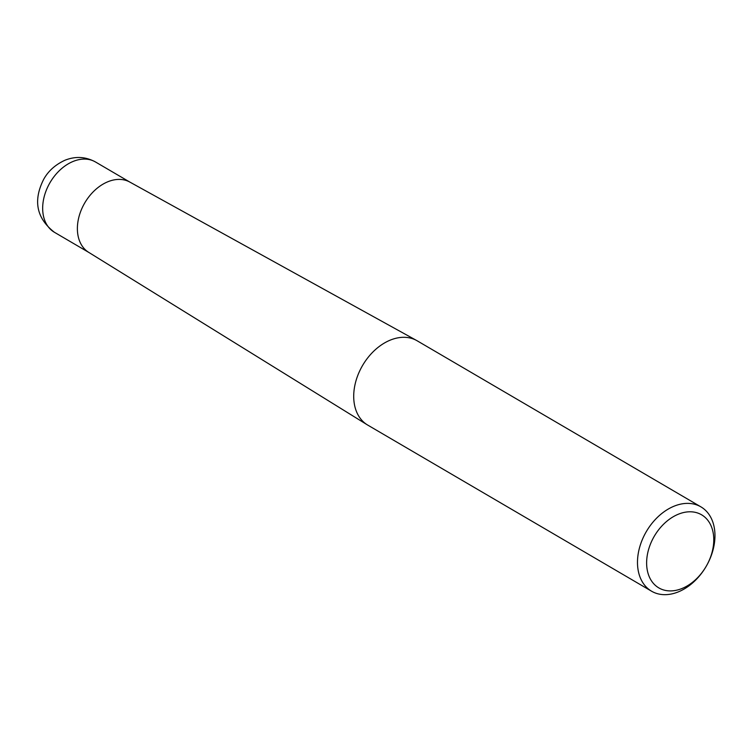 <?xml version="1.0" encoding="UTF-8"?>
<svg xmlns="http://www.w3.org/2000/svg" width="752" height="752" viewBox="0 0 752 752"><rect width="100%" height="100%" fill="white"/><g stroke="black" fill="none" stroke-linecap="round" stroke-linejoin="round"><path stroke-width="1.13" d="M692.695 511.924A42.347 29.995 120.3 0 0 649.032 548.029A42.347 29.995 120.3 0 0 667.691 590.771A42.347 29.995 120.3 0 0 711.364 554.675A42.347 29.995 120.3 0 0 692.695 511.924M700.902 506.857L417.134 340.778A48.861 34.611 120.3 0 0 416.599 340.477A48.861 34.611 120.3 0 0 406.879 337.46A48.861 34.611 120.3 0 0 359.315 371.77A48.861 34.611 120.3 0 0 367.249 424.805A48.861 34.611 120.3 0 0 367.775 425.115L651.542 591.194A48.861 34.611 -59.7 0 1 642.913 538.244A48.861 34.611 -59.7 0 1 690.656 503.539A48.861 34.611 -59.7 0 1 700.902 506.857A48.861 34.611 -59.7 0 1 709.54 559.808A48.861 34.611 -59.7 0 1 661.798 594.512A48.861 34.611 -59.7 0 1 651.542 591.194M416.599 340.477L129.795 182.059A40.721 28.839 120.3 0 0 121.692 179.54A40.721 28.839 120.3 0 0 79.703 214.254A40.721 28.839 120.3 0 0 88.67 252.334L367.249 424.805M95.513 161.99L130.237 182.313A40.721 28.839 120.3 0 0 121.692 179.54A40.721 28.839 120.3 0 0 79.703 214.254A40.721 28.839 120.3 0 0 89.103 252.597L54.379 232.265C36.51 218.315 32.938 200.681 43.663 179.361C48.175 171.118 55.244 164.754 64.888 160.27C75.435 156.049 85.643 156.623 95.513 161.99A40.721 28.839 120.3 0 0 86.969 159.217A40.721 28.839 120.3 0 0 47.188 188.141A40.721 28.839 120.3 0 0 54.379 232.265"/></g></svg>
